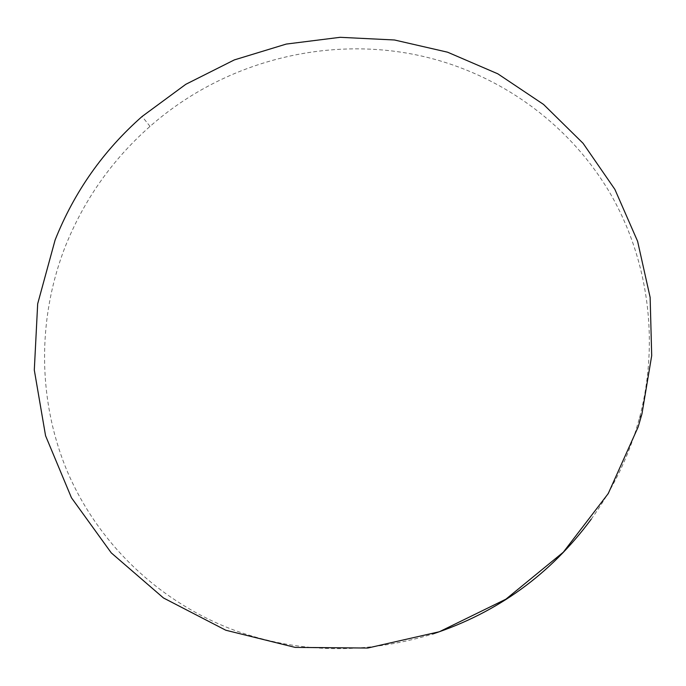 <?xml version="1.0" encoding="UTF-8"?>
<svg xmlns="http://www.w3.org/2000/svg" width="686" height="686" viewBox="0 0 686 686"><rect width="100%" height="100%" fill="white"/><g stroke="black" fill="none" stroke-linecap="round" stroke-linejoin="round"><path stroke-width="0.51" stroke-dasharray="3.43 2.57" d="M591.212 519.216C610.892 491.922 625.726 462.484 635.725 430.902L639.421 418.228C660.061 340.093 647.85 257.181 609.057 191.437C569.774 125.89 505.805 78.856 434.435 59.253C335.788 32.156 226.148 59.193 150.028 126.387C111.99 159.932 83.615 200.303 64.904 247.492C37.619 318.158 37.336 398.978 66.834 470.313C96.803 541.348 156.657 600.662 232.605 629.602C297.398 653.441 364.086 654.916 432.66 634.027M150.028 126.387L142.105 116.474M639.421 418.228L641.933 413.975"/><path stroke-width="1.03" d="M432.66 634.027C497.659 612.529 550.506 574.259 591.212 519.216M55.103 240.031L37.679 303.821L34.3 370.054L45.568 435.756L71.464 497.779L111.278 552.89L163.491 597.978L225.805 630.228L295.117 647.395L367.679 648.047L439.357 631.746L505.899 599.187L563.317 552.196L608.233 493.586L638.16 426.932L641.933 413.975L651.7 355.657L650.139 297.39L637.611 241.309L614.888 189.387L583.074 143.305L543.544 104.426L497.83 73.822L447.581 52.196L394.459 39.985L340.136 37.31L286.242 44.075L234.312 59.914L185.812 84.301L142.105 116.474C103.269 150.706 74.268 191.891 55.103 240.031"/></g></svg>
